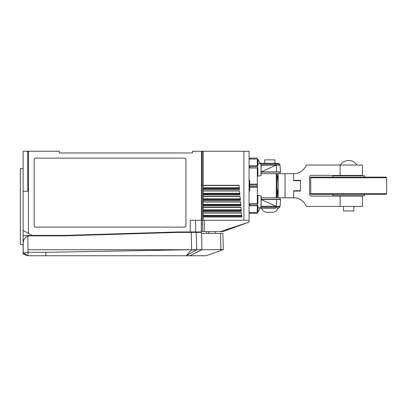 <?xml version="1.0" encoding="UTF-8"?>
<svg xmlns="http://www.w3.org/2000/svg" width="407" height="407" viewBox="0 0 407 407"><rect width="100%" height="100%" fill="white"/><g stroke="black" fill="none" stroke-linecap="round" stroke-linejoin="round"><path stroke-width="0.61" d="M201.292 220.233L201.292 231.959L178.23 231.959L64.387 235.409L64.392 235.841L30.011 235.841L27.824 236.202C25.326 236.742 23.784 238.894 23.194 242.653L23.194 252.976L28.027 252.315L45.879 252.315L191.549 249.73L28.027 249.73L28.027 255.764L186.269 255.764L196.723 249.73L196.271 232.392L201.373 232.392L201.404 233.43L220.497 233.43L220.864 250.437L206.227 255.764L186.269 255.764L191.549 249.984L201.897 249.73L189.911 255.764M220.497 233.43L222.863 233.43L223.285 249.557L220.864 250.437M64.387 235.841L178.235 232.392L196.271 232.392M223.285 249.557L201.897 249.73L201.653 233.43M191.285 232.392L191.549 249.73L196.723 249.73M27.824 236.202L28.027 249.73M28.027 255.764L23.194 252.976M45.879 252.315L45.879 255.764M206.639 233.43L206.639 231.619M202.564 230.927L201.292 230.927M193.534 231.959L193.457 232.392M189.062 231.959L189.016 232.392M195.604 220.233L195.604 231.959M201.465 220.233L201.465 151.236L203.19 151.236L203.19 185.287L239.077 185.287L239.433 189.372L203.19 189.372L203.19 190.807L239.555 190.807L239.916 194.892L203.19 194.892L203.19 196.327L240.038 196.327L240.4 200.412L203.19 200.412L203.19 201.847L240.522 201.847L240.883 205.932L203.19 205.932L203.19 207.367L241.005 207.367L241.361 211.452L203.19 211.452L203.19 212.886L241.488 212.886L241.844 216.972L203.19 216.972L203.19 220.233L190.257 220.233L190.257 231.959M201.465 151.236L192.496 151.236L192.496 152.961L59.336 152.961L59.336 151.236L28.459 151.236L28.459 233.394L31.95 235.409L64.387 235.409M202.157 220.233L202.157 151.236M32.697 235.841L31.95 235.409M23.107 191.254L23.107 151.236L27.762 151.236L27.762 191.254L23.107 191.254L23.107 230.306L28.459 233.394M27.762 151.236L28.459 151.236M23.107 253.8A13.11 13.11 0 0 0 27.656 255.55A13.11 13.11 0 0 1 23.107 253.8L23.107 230.306M80.723 152.961L59.336 152.961M192.496 151.236L192.496 152.961L90.039 152.961M31.904 235.841A7.072 7.072 0 0 0 30.011 235.582L23.107 235.582M23.107 168.483L20.35 168.483L20.35 244.383L23.107 244.383M34.147 159.859L34.147 225.407A1.725 1.725 0 0 0 35.872 227.131L184.218 227.131A1.725 1.725 0 0 0 185.943 225.407L185.943 159.859A1.725 1.725 0 0 0 184.218 158.135L35.872 158.135A1.725 1.725 0 0 0 34.147 159.859M204.289 220.233L204.289 231.619L220.441 231.619L249.074 222.074L249.074 220.233L203.19 220.233M249.074 220.233L249.074 151.236L203.19 151.236M269.775 208.155L275.61 208.155A0.692 0.453 -90 0 0 276.002 207.814L276.45 206.629A0.692 0.453 -90 0 0 276.506 206.344L280.047 206.344L280.642 199.532L261.146 199.532L275.997 206.308L276.007 206.654L261.055 206.654L257.204 213.334L249.766 213.334L249.766 212.423L257.3 212.423L257.3 205.728M257.204 213.334L257.901 212.052L257.901 205.728L249.766 205.728L257.204 205.728L257.901 202.956L257.3 203.48L257.3 195.212L257.901 195.314L257.901 202.956M249.766 205.728L249.766 203.48L257.3 203.48M249.074 190.908L249.766 190.908L249.766 187.327L257.356 187.327L257.356 195.223M249.074 185.734L249.766 185.734M249.074 180.56L249.766 180.56L249.766 184.142L257.356 184.142L257.3 167.984L257.901 168.508L257.901 176.15L257.356 176.246M257.901 168.508L257.204 166.712L249.766 166.712L249.766 167.984L257.3 167.984M249.766 158.145L257.204 158.135L249.766 158.135L249.766 159.045L257.3 159.045L257.901 159.417L257.901 165.735L257.204 165.735L257.204 166.712M204.289 231.619L202.564 231.619L202.564 220.233M220.441 231.619L222.858 231.619L249.074 222.074M243.9 151.236L243.9 220.233M203.19 189.372L203.19 185.287M203.19 216.972L203.19 212.886M203.19 194.892L203.19 190.807M203.19 200.412L203.19 196.327M203.19 205.932L203.19 201.847M203.19 211.452L203.19 207.367M261.055 195.874L261.055 206.654A0.692 0.692 0 0 0 261.146 206.308L261.146 195.889L257.901 195.314M257.356 187.327L257.356 184.142M257.901 163.655L260.388 163.655L261.055 164.815L276.007 164.815L275.997 165.156L261.146 171.932L280.642 171.932L279.955 164.84L276.45 164.84A0.692 0.453 90 0 1 276.506 165.125L280.047 165.125M257.901 176.15L261.146 175.575L261.146 165.156L275.997 165.156M276.007 164.815L276.45 164.84L276.002 163.655L260.388 163.655L257.901 159.417M260.19 163.309L278.673 163.309L279.955 164.84M275.982 163.309L269.775 163.309M257.901 165.735L257.3 165.735L257.3 159.045M249.766 166.712L249.766 165.735L257.204 165.735M276.063 165.1L276.506 165.125M261.055 175.595L261.055 164.815A0.692 0.692 0 0 1 261.146 165.156M264.601 163.309L264.601 159.859L274.949 159.859L274.949 163.309M280.047 206.344L279.955 206.629L276.007 206.654M275.61 208.155L260.19 208.155M257.901 212.052L257.3 212.423M249.766 213.324L257.204 213.324M249.766 204.757L257.204 204.757M276.506 206.344L276.063 206.369M277.966 208.155C277.081 210.75 275.269 212.133 272.532 212.296L267.012 212.296C264.275 212.133 262.464 210.75 261.579 208.155M249.766 187.327L249.766 186.421L257.204 186.421L257.356 184.768M257.356 186.696L257.204 186.421M249.766 186.421L249.766 184.142M249.766 185.043L257.204 185.043M209.056 232.651A1.725 1.725 0 0 0 208.71 231.619L209.056 233.43M215.242 231.619L215.339 233.43M201.292 224.028L202.564 224.028M338.985 175.381L338.288 175.727M338.288 195.736L338.985 196.082M293.656 197.807C299.282 197.782 303.53 200.656 306.39 206.43L340.104 206.43L340.104 196.082L311.294 196.082C310.22 195.93 309.646 195.238 309.574 194.012L309.574 177.452C309.646 176.231 310.22 175.539 311.294 175.381L362.5 175.381L362.5 165.033L306.39 165.033C303.53 170.813 299.282 173.687 293.656 173.657L261.146 173.657L276.297 173.657L276.297 197.807L261.146 197.807L293.656 197.807L293.656 190.735L300.524 190.735M340.104 196.082L362.5 196.082L362.5 206.43L340.104 206.43M300.524 180.733L293.656 180.733L293.656 180.387L300.524 180.387L300.524 191.081L293.656 191.081M293.656 180.387L293.656 173.657M293.752 191.081L293.752 190.735M297.212 191.081L297.212 190.735M297.232 191.081L297.232 190.735M297.252 191.081L297.252 190.735L297.273 191.081M297.293 191.081L297.293 190.735M293.752 180.733L293.752 180.387M353.876 206.43L353.876 210.918L343.528 210.918L343.528 206.43M297.212 180.733L297.212 180.387M297.232 180.733L297.232 180.387M297.252 180.733L297.252 180.387L297.273 180.733M297.293 180.733L297.293 180.387M261.146 172.105L279.95 172.105L279.95 173.657M261.146 199.359L279.95 199.359L279.95 197.807M332.605 194.358L332.977 195.736L364.428 195.736L364.794 194.358M332.605 177.111L332.977 175.727L364.428 175.727L364.794 177.111M311.441 177.111L310.755 177.798L386.65 177.798L385.958 177.111L311.447 177.111M386.65 177.798L386.65 193.666L310.755 193.666L310.755 177.798M386.65 193.666L385.958 194.358L311.447 194.358M178.23 231.959L178.241 232.392M203.19 185.475L239.092 185.475M239.291 187.785L203.19 187.785M239.408 189.082L203.19 189.082M241.819 216.682L203.19 216.682M241.748 215.863L203.19 215.863M241.707 215.384L203.19 215.384M203.19 213.075L241.504 213.075M239.336 188.263L203.19 188.263M203.19 190.995L239.575 190.995M239.774 193.305L203.19 193.305M239.891 194.602L203.19 194.602M239.82 193.783L203.19 193.783M203.19 196.515L240.059 196.515M240.257 198.825L203.19 198.825M240.374 200.122L203.19 200.122M240.303 199.303L203.19 199.303M203.19 202.035L240.537 202.035M240.74 204.345L203.19 204.345M240.858 205.642L203.19 205.642M240.781 204.823L203.19 204.823M203.19 207.555L241.02 207.555M241.224 209.864L203.19 209.864M241.336 211.162L203.19 211.162M241.265 210.343L203.19 210.343M276.272 164.835A0.692 0.438 94.4 0 1 276.317 165.12L276.699 171.932M275.61 163.309A0.692 0.453 90 0 1 276.002 163.655L279.268 163.655M275.997 206.308L261.146 206.308M278.673 208.155L279.268 207.814L257.901 207.814M276.272 206.634A0.692 0.438 -94.4 0 0 276.317 206.349L276.699 199.532M276.297 173.657L276.974 174.206L276.974 197.263A55.199 55.199 0 0 0 278.19 185.734A55.199 39.031 180 0 1 276.974 193.885M309.574 194.012L311.101 194.012M311.101 177.452L309.574 177.452M285.027 197.807L285.027 173.657M340.104 175.381L340.104 165.033M278.169 197.807L278.169 187.271L278.169 197.807M278.169 184.193L278.169 173.657L278.169 184.193M276.928 197.807L276.928 197.405M276.928 174.059L276.928 173.657M249.074 212.469L249.766 212.469M249.074 158.995L249.766 158.995M279.268 207.814L279.955 206.629M278.19 185.734A55.199 55.199 0 0 0 276.974 174.206M276.297 197.807L276.974 197.263M343.528 175.381L343.528 175.727M343.528 195.736L343.528 196.082M353.876 175.381L353.876 175.727M353.876 195.736L353.876 196.082M348.697 160.541L349.12 160.541L348.697 160.541M340.506 165.033C342.297 162.154 344.887 160.653 348.28 160.541M356.893 165.033C355.108 162.154 352.513 160.653 349.12 160.541M311.441 194.358L310.755 193.666"/></g></svg>
